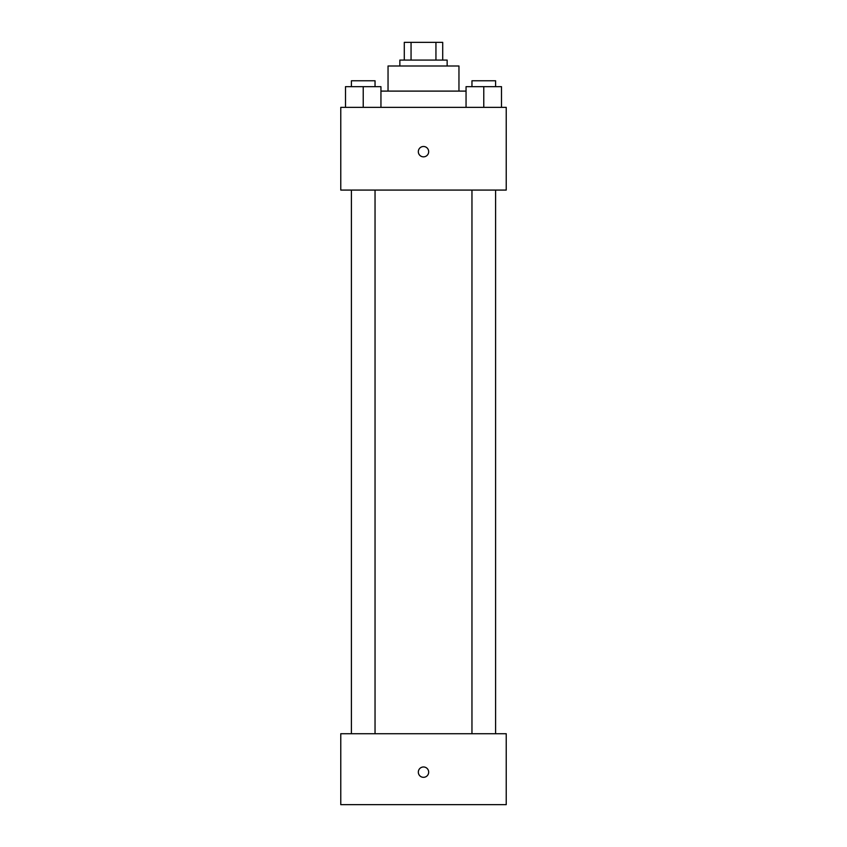 <?xml version="1.0" encoding="UTF-8"?>
<svg xmlns="http://www.w3.org/2000/svg" width="847" height="847" viewBox="0 0 847 847"><rect width="100%" height="100%" fill="white"/><g stroke="black" fill="none" stroke-linecap="round" stroke-linejoin="round"><path stroke-width="1.27" d="M411.06 60.073L411.06 42.35L404.294 42.35L404.294 60.073L404.294 42.35M411.06 42.35L442.706 42.35L442.706 60.073M435.94 60.073L435.94 42.35M399.858 65.992L399.858 60.073L447.142 60.073L447.142 65.992M388.042 91.105L388.042 65.992L458.958 65.992L458.958 91.105M380.949 91.105L466.051 91.105M340.769 107.357L506.231 107.357L506.231 190.077L340.769 190.077L340.769 107.357M423.5 156.843A5.167 5.167 0 0 1 419.021 149.083A5.167 5.167 0 0 1 427.979 149.083A5.167 5.167 0 0 1 423.5 156.843M340.769 733.735L506.231 733.735L506.231 804.65L340.769 804.65L340.769 733.735M423.5 777.324A5.167 5.167 0 0 1 419.021 769.563A5.167 5.167 0 0 1 427.979 769.563A5.167 5.167 0 0 1 423.5 777.324M466.051 107.357L466.051 86.669L501.498 86.669L501.498 107.357L501.498 86.669M483.775 107.357L483.775 86.669M495.59 86.669L495.59 80.761L471.959 80.761L471.959 86.669M345.502 107.357L345.502 86.669L380.949 86.669L380.949 107.357L380.949 86.669M363.225 107.357L363.225 86.669M375.041 86.669L375.041 80.761L351.41 80.761L351.41 86.669M471.959 190.077L471.959 733.735M495.59 190.077L495.59 733.735M375.041 733.735L375.041 190.077M351.41 733.735L351.41 190.077"/></g></svg>
